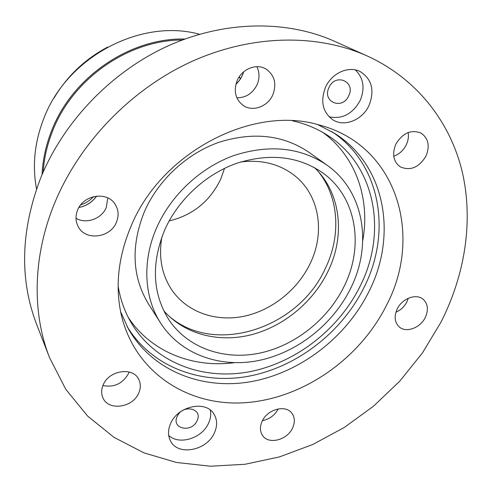 <?xml version="1.0" encoding="UTF-8"?>
<svg xmlns="http://www.w3.org/2000/svg" width="492" height="492" viewBox="0 0 492 492"><rect width="100%" height="100%" fill="white"/><g stroke="black" fill="none" stroke-linecap="round" stroke-linejoin="round"><path stroke-width="0.74" d="M328.976 87.539C335.335 72.65 356.011 81.531 348.711 95.78C342.506 110.417 321.805 102.01 328.976 87.539M177.225 416.398C182.618 403.674 203.387 408.44 197.034 420.771C191.769 433.286 171.007 428.876 177.225 416.398M214.371 432.911C217.439 426.06 217.341 419.842 214.069 414.252C206.302 400.008 177.963 405.752 170.65 423.446C167.87 429.774 167.815 435.586 170.466 440.863C177.729 456.312 206.843 450.758 214.371 432.911M168.701 435.426C179.057 445.506 202.064 438.341 208.516 423.304C210.601 418.79 211.191 414.387 210.299 410.082M369.055 105.38C374.842 90.294 371.854 79.009 360.101 71.531C348.607 65.528 331.682 73.13 325.526 87.225C320.187 101.395 322.654 112.281 332.936 119.876C344.474 127.348 362.524 120.005 369.055 105.38M329.056 116.795C342.217 119.451 352.573 114.039 360.138 100.552C365.162 88.265 363.57 78.056 355.347 69.919M367.241 55.99L334.652 41.346C287.02 19.994 225.133 20.332 168.399 45.756C111.782 71.383 63.708 121.296 40.664 178.018C20.719 230.391 19.366 279.148 36.599 324.296L49.526 357.604L65.768 389.27L87.588 416.035L113.996 437.339L143.947 452.855L176.419 462.462L210.416 466.213L245.022 464.276L279.382 456.927L312.715 444.522L344.302 427.462L373.496 406.201L399.688 381.238L422.321 353.096L440.863 322.365C465.124 274.721 473.734 220.447 462.037 170.976C449.971 121.776 416.81 78.609 367.241 55.99C317.383 33.622 251.886 34.255 191.406 61.648C131.063 89.243 79.483 142.729 54.649 203.085C32.669 256.35 31.931 312.771 49.526 357.604M408.163 132.539C408.834 136.653 408.188 140.774 406.232 144.906C403.378 150.49 399.221 154.26 393.748 156.222M395.851 144.162C402.597 133.025 410.955 129.31 420.912 133.018C428.446 138.227 430.113 145.964 425.918 156.235C418.877 167.6 410.322 171.136 400.248 166.837C393.336 161.604 391.872 154.045 395.851 144.162M256.836 66.684C259.641 72.404 259.721 78.425 257.076 84.729C252.648 93.437 245.914 97.791 236.873 97.791M237.218 80.467C242.009 68.843 256.633 63.124 266.067 69.064C274.634 75.233 276.891 83.806 272.845 94.771C267.783 106.819 252.23 112.299 242.827 105.196C235.324 98.99 233.454 90.749 237.218 80.467M107.797 197.938L106.321 207.366C101.856 218.78 86.131 224.487 75.996 218.239M77.57 210.164C83.21 194.949 106.696 191.093 114.808 203.774C118.547 209.401 119.101 215.533 116.463 222.175C110.577 237.814 85.879 241.178 78.425 227.046C75.516 221.787 75.233 216.16 77.57 210.164M129.138 372.001L128.566 373.453C122.711 383.649 114.162 387.678 102.92 385.531M103.179 384.922C108.88 370.304 132.926 366.645 138.683 379.252C140.829 383.526 140.847 388.12 138.738 393.028C132.895 407.782 108.228 411.251 102.914 397.782C101.168 393.76 101.26 389.467 103.179 384.922M262.187 421.189C267.488 409.123 285.938 404.375 291.984 413.348C294.923 417.567 295.102 422.487 292.525 428.108C287.113 440.242 268.331 444.909 262.464 435.383C259.856 431.287 259.764 426.552 262.187 421.189M243.651 71.832C242.199 76.709 239.616 80.86 235.908 84.286M96.617 196.111C92.256 202.243 86.358 206.025 78.929 207.464M408.292 298.257L406.878 301.891C404.369 306.67 400.716 310.114 395.919 312.223M397.253 308.896C402.192 298.367 416.392 293.189 423.2 299.32C427.985 303.921 428.667 309.997 425.242 317.543C420.18 328.176 405.685 333.268 398.957 326.651C394.559 322.106 393.994 316.184 397.253 308.896M120.626 311.756L128.48 329.025C152.6 371.202 202.544 390.402 251.492 381.571C300.55 372.561 346.202 337.34 368.895 291.651C397.511 235.668 385.808 165.343 334.597 133.35L317.758 124.617M127.09 326.491C151.837 367.149 201.148 385.205 249.173 376.134C297.309 366.878 341.872 332.205 364.086 287.353C391.86 232.728 381.079 164.303 332.137 131.831M118.135 286.289C120.38 299.431 124.654 311.467 130.958 322.383C154.242 362.247 201.831 380.402 248.466 371.927C295.206 363.287 338.644 329.677 360.162 286.116C387.216 232.87 376.06 166.216 327.838 135.478C317.26 128.621 305.464 123.732 292.457 120.798M182.292 40C128.799 39.864 72.97 78.456 52.736 130.632C47.287 144.236 44.096 158.055 43.167 172.077M386.38 305.538C423.495 235.73 397.026 145.06 319.216 124.999C252.759 104.679 160.841 152.446 130.866 226.627C118.431 256.486 115.116 285.36 120.934 313.232C133.769 371.934 187.692 406.73 245.133 402.702C302.758 398.717 359.511 359.111 386.38 305.538M240.668 78.548L239.124 76.949M278.208 408.913C274.757 415.303 269.505 419.215 262.457 420.654M161.93 236.775C158.35 257.414 161.856 275.434 172.428 290.84C187.864 312.598 216.302 322.076 244.106 316.245C271.935 310.317 297.592 289.794 310.138 263.607C325.39 232.464 319.517 194.758 294.179 175.263C279.345 163.898 261.529 159.463 240.736 161.966M169.156 220.933C192.852 215.188 210.053 201.228 220.76 179.045L224.537 168.356M167.778 314.997C212.993 356.638 298.398 328.908 325.335 268.454C341.104 236.123 339.209 197.673 318.552 171.874M164.543 230.293C151.112 263.743 152.508 293.484 168.731 319.523C187.637 348.059 223.829 360.488 259.315 353.201C294.849 345.784 327.789 319.695 344.123 286.356C364.215 246.289 356.737 197.317 323.016 173.061C298.601 156.161 269.825 152.907 236.683 163.307C205.539 174.285 177.889 199.949 164.543 230.293M163.707 310.643C184.346 334.296 218.522 342.998 251.055 334.818C283.626 326.485 313.103 302.106 327.992 271.393C345.519 235.779 341.024 192.759 314.413 167.575M326.903 165.091L308.662 152.126C282.918 134.808 252.894 131.579 218.602 142.422C186.37 153.861 157.938 180.441 144.304 211.898C130.712 246.215 132.133 276.953 148.572 304.099L160.577 322.992C180.755 354.431 220.022 368.256 258.521 360.544C297.088 352.696 332.875 324.517 350.636 288.392C372.616 244.782 364.283 191.173 326.903 165.091C300.471 147.317 269.481 144.125 233.921 155.515C200.502 167.52 170.902 195.201 156.622 227.814C141.967 261.031 144.113 297.482 160.577 322.992M362.752 240.557C370.347 199.242 356.06 156.579 322.906 132.477M128.209 317.303C150.558 351.663 192.421 368.145 234.075 362.715M199.512 34.268C140.909 18.038 66.98 56.832 43.813 118.455C34.581 142.17 32.158 165.675 36.543 188.971M184.937 39.022C130.337 37.656 72.502 76.777 51.82 130.239C45.984 144.839 42.73 159.648 42.054 174.666M240.533 78.757L239.007 77.139M107.65 47.091C85.085 59.052 67.244 75.989 54.126 97.902M80.719 204.863C85.719 203.239 89.981 200.502 93.511 196.659M235.932 84.187C239.592 80.786 242.15 76.684 243.602 71.875M78.96 207.409C86.346 205.957 92.207 202.194 96.549 196.117"/></g></svg>
